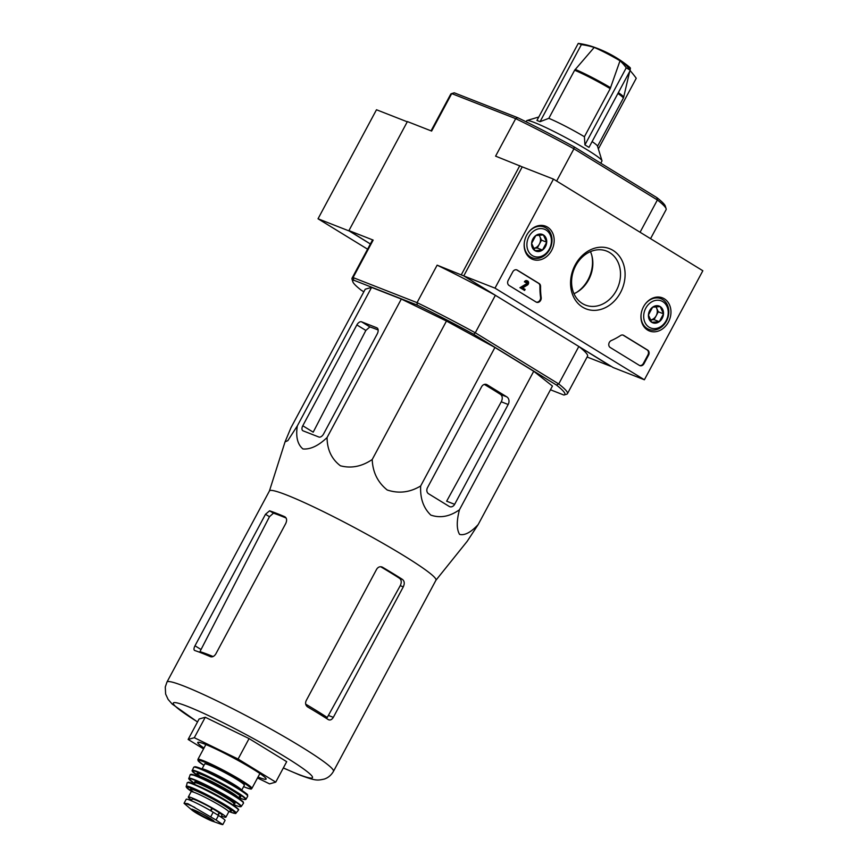 <?xml version="1.0" encoding="UTF-8"?>
<svg xmlns="http://www.w3.org/2000/svg" width="868" height="868" viewBox="0 0 868 868"><rect width="100%" height="100%" fill="white"/><g stroke="black" fill="none" stroke-linecap="round" stroke-linejoin="round"><path stroke-width="1.3" d="M630.038 69.939L630.418 68.301A23.957 1.996 -151.8 0 0 629.04 66.717A23.957 1.996 -151.8 0 0 624.092 63.277A116.345 66.359 121.5 0 1 630.32 70.33A109.585 89.545 111.4 0 0 628.291 69.049A109.585 89.545 111.4 0 0 626.24 67.834A116.345 66.359 -58.5 0 0 620.012 60.782L610.215 88.634A31.812 2.647 -151.8 0 0 574.627 70.232L548.836 118.33L540.059 121.683L536.934 120.457L578.251 43.4A116.345 95.068 -68.6 0 1 591.086 46.199A23.957 1.996 -151.8 0 0 590.294 45.939A23.957 1.996 -151.8 0 0 589.209 45.646M620.012 60.782A23.957 1.996 -151.8 0 0 594.211 47.425L574.627 70.232M598.356 148.938L636.244 78.283A116.345 95.068 111.4 0 0 630.135 70.655M626.24 67.834L584.923 144.891L588.992 147.386L630.32 70.33M610.215 88.634L584.414 136.743A31.812 2.647 -151.8 0 0 548.836 118.33M584.923 144.891L584.414 136.743M540.059 121.683L581.376 44.626A109.585 62.507 -58.5 0 0 578.251 43.4M594.211 47.425A116.345 95.068 111.4 0 0 581.376 44.626M600.775 163.217L601.947 161.036A42.673 3.548 -151.8 0 0 601.958 160.699L597.499 146.117A31.812 2.647 -151.8 0 0 592.106 141.593M166.96 682.074A94.46 7.855 -151.8 0 1 253.923 719.789A94.46 7.855 -151.8 0 1 333.464 771.359L435.964 580.193A94.46 7.855 -151.8 0 0 370.766 536.446A94.46 7.855 -151.8 0 0 275.709 491.223A94.46 7.855 -151.8 0 0 269.46 490.908L166.96 682.074L165.278 686.979L165.625 694.042L168.099 699.391L172.157 704.046L197.513 721.97M297.333 425.884L371.58 287.395L365.233 289.207L290.975 427.685L285.051 441.855L287.84 440.64L297.333 425.884C295.641 436.767 297.518 444.459 302.943 448.951C310.429 449.57 318.469 445.761 327.062 437.537C327.171 449.667 331.619 459.085 340.397 465.78C351.236 468.633 361.847 466.539 372.209 459.519C372.708 472.181 377.699 482.337 387.204 489.986C398.77 493.805 409.924 492.46 420.676 485.961C420.036 498.254 423.41 507.964 430.81 515.093C440.271 518.348 449.819 516.568 459.465 509.755C456.503 521.05 456.546 529.263 459.584 534.395C464.684 535.675 470.89 532.388 478.192 524.532L467.255 541.231L435.931 580.247M213.116 656.544A86.279 7.183 -151.8 0 0 199.955 651.651L269.46 516.71L273.453 513.172A89.013 7.411 -151.8 0 1 286.104 518.022M265.499 514.279L194.985 645.792C193.738 648.309 193.64 649.882 194.692 650.49A94.46 7.855 28.2 0 1 210.512 656.696C212.486 657.26 214.244 656.349 215.806 653.951L285.767 523.458C287.167 520.225 286.798 517.957 284.671 516.688A94.46 7.855 -151.8 0 0 269.59 510.807L265.499 514.279L269.46 516.71M328.332 719.626C330.155 720.505 331.826 719.746 333.323 717.359L403.284 586.866C404.77 583.621 404.51 581.159 402.513 579.466A94.46 7.855 -151.8 0 0 382.582 567.271C380.238 566.196 378.264 566.826 376.679 569.18L306.154 700.693C305.069 703.33 305.579 705.424 307.684 706.964A94.46 7.855 28.2 0 1 328.332 719.626L328.766 719.843M402.513 579.466L399.551 578.316A89.013 7.411 -151.8 0 0 380.683 566.739M399.551 578.316C401.526 579.976 401.765 582.428 400.246 585.672L327.247 717.489A86.279 7.183 -151.8 0 0 305.688 704.143M381.453 566.826L382.029 566.999M203.535 748.9L188.139 739.449L199.097 719.008L205.26 717.261L249.073 738.592L286.7 761.681L275.742 782.122L269.579 783.869L257.492 777.988M188.139 739.449L194.302 737.702L238.103 759.033L249.073 738.592M238.103 759.033L275.742 782.122M194.302 737.702L205.26 717.261M258.013 777.012A38.789 3.233 -151.8 0 0 259.098 777.446A38.789 3.233 -151.8 0 0 266.14 778.813A38.789 3.233 -151.8 0 0 233.47 757.938A38.789 3.233 -151.8 0 0 198.002 742.281A38.789 3.233 -151.8 0 0 203.991 748.042M478.192 524.532L552.449 386.054L533.722 371.265L459.465 509.755M481.556 386.813L427.49 487.664A4.655 3.808 111.4 0 0 428.553 493.751L449.19 506.413A4.655 3.808 111.4 0 0 449.689 506.662A4.655 3.808 111.4 0 0 454.648 504.33L508.171 404.499A5.816 4.752 111.4 0 0 506.836 396.893L487.013 384.73A4.655 3.808 111.4 0 0 486.514 384.481A4.655 3.808 111.4 0 0 481.556 386.813M420.676 485.961L494.923 347.471L533.722 371.265M372.209 459.519L446.467 321.041L494.923 347.471M327.062 437.537L401.32 299.048L446.467 321.041M323.601 433.935L377.135 334.104A5.816 3.32 -58.5 0 0 377.048 327.92A5.816 3.32 -58.5 0 0 376.745 327.768L361.555 321.811A4.655 2.658 -58.5 0 0 356.856 324.925L302.78 425.765A4.655 2.658 -58.5 0 0 302.845 430.712A4.655 2.658 -58.5 0 0 303.095 430.843L318.914 437.038A4.655 2.658 -58.5 0 0 323.601 433.935M371.58 287.395L401.32 299.048M576.656 292.353A31.031 25.356 111.4 0 0 588.059 279.702A31.031 25.356 111.4 0 0 591.824 255.474M363.833 291.8L361.251 290.216A120.261 10.004 28.2 0 1 352.82 281.731L352.028 279.127A122.204 10.166 28.2 0 1 352.05 278.172A122.204 10.166 28.2 0 1 353.07 277.576L417.041 302.639A122.204 10.166 28.2 0 1 475.284 332.769L473.678 334.278A120.261 10.004 28.2 0 0 417.215 305.069L417.041 302.639L437.136 265.163L463.762 275.905L522.221 166.873L495.595 156.142L515.69 118.656A122.204 10.166 -151.8 0 1 573.932 148.786L574.16 146.887A120.261 10.004 -151.8 0 0 517.686 117.679L515.69 118.656L451.718 93.592A122.204 10.166 -151.8 0 0 451.479 93.646A122.204 10.166 -151.8 0 0 450.709 94.189L431.049 130.84M407.266 121.813L376.484 109.759L318.024 218.779L349.251 231.018L370.386 243.984L348.936 230.595L407.396 121.574L431.624 131.068L451.718 93.592L454.268 92.822A120.261 10.004 -151.8 0 0 454.094 92.865L451.479 93.646M650.555 238.678L666.092 209.687A122.204 10.166 -151.8 0 0 666.125 208.732A122.204 10.166 -151.8 0 0 657.38 199.976L656.902 197.644A120.261 10.004 -151.8 0 1 665.322 206.128L666.125 208.732M574.16 146.887L656.902 197.644M517.686 117.679L454.268 92.822M556.627 181.065L573.932 148.786L657.38 199.976L640.074 232.244M437.136 265.163A122.204 10.166 28.2 0 1 495.378 295.294L463.762 275.905L494.999 288.143L553.458 179.112L702.841 270.751L644.381 379.772L494.999 288.143M473.678 334.278L556.421 385.034L558.732 383.96L475.284 332.769L495.378 295.294M352.82 281.731A120.261 10.004 28.2 0 1 353.786 280.212L353.07 277.576L373.164 240.089A122.204 10.166 28.2 0 0 372.144 240.696L352.05 278.172M348.936 230.595L373.164 240.089M519.823 165.636L461.364 274.657M553.458 179.112L522.221 166.873L463.762 275.905L613.155 367.533L644.381 379.772M556.421 385.034A120.261 10.004 28.2 0 1 564.059 394.994L566.674 394.213A122.204 10.166 28.2 0 0 567.444 393.671A122.204 10.166 28.2 0 0 558.732 383.96L578.826 346.484L610.757 366.296L587.093 357.019M578.826 346.484A122.204 10.166 28.2 0 1 587.538 356.195L567.444 393.671M564.059 394.994A120.261 10.004 28.2 0 1 563.885 395.038L550.453 389.775M417.215 305.069L353.786 280.212M506.836 396.893L500.565 394.43C502.55 396.101 502.789 398.564 501.27 401.797L446.651 501.194L454.648 504.33M500.565 394.43A92.681 7.714 -151.8 0 0 484.333 384.416M378.144 329.981A92.681 7.714 -151.8 0 0 369.866 326.911L365.851 330.437L313.207 432.166L302.78 425.765M601.958 160.699A42.673 3.548 -151.8 0 0 566.012 137.741A42.673 3.548 -151.8 0 0 527.006 120.511A42.673 3.548 -151.8 0 0 526.735 120.706L526.127 121.824M508.181 280.386L512.749 271.868A3.884 3.168 -68.6 0 1 516.883 269.915A3.884 3.168 -68.6 0 1 517.285 270.122L539.115 283.51A3.884 3.168 -68.6 0 1 540.558 286.483A67.888 55.476 -68.6 0 0 541.187 297.572A3.884 3.168 -68.6 0 1 539.896 301.359A3.884 3.168 -68.6 0 1 536.543 302.259A3.884 3.168 -68.6 0 1 536.131 302.053L509.071 285.453A3.884 3.168 -68.6 0 1 508.181 280.386M639.445 365.428L610.215 347.493A3.884 3.168 -68.6 0 1 608.815 343.934A3.884 3.168 -68.6 0 1 611.278 340.56A67.888 55.476 -68.6 0 0 620.544 335.536A3.884 3.168 -68.6 0 1 623.257 335.167A3.884 3.168 -68.6 0 1 623.669 335.374L647.669 350.097A3.884 3.168 -68.6 0 1 648.559 355.164L643.991 363.681A3.884 3.168 -68.6 0 1 639.857 365.634A3.884 3.168 -68.6 0 1 639.445 365.428M620.457 292.657A32.322 26.409 -68.6 0 1 573.336 296.422A32.322 26.409 -68.6 0 1 599.701 247.261A32.322 26.409 -68.6 0 1 620.457 292.657M551.625 250.44A17.794 14.539 -68.6 0 1 532.334 259.228A17.794 14.539 -68.6 0 1 525.628 237.485A17.794 14.539 -68.6 0 1 545.321 226.092A17.794 14.539 -68.6 0 1 551.625 250.44M668.414 322.071A17.794 14.539 -68.6 0 1 649.134 330.86A17.794 14.539 -68.6 0 1 642.418 309.127A17.794 14.539 -68.6 0 1 662.121 297.735A17.794 14.539 -68.6 0 1 668.414 322.071M616.356 290.53A29.002 23.696 -68.6 0 1 585.466 305.08A29.002 23.696 -68.6 0 1 573.987 269.438A29.002 23.696 -68.6 0 1 606.634 251.08A29.002 23.696 -68.6 0 1 616.356 290.53M590.457 251.622A29.002 23.696 -68.6 0 1 588.688 279.691A29.002 23.696 -68.6 0 1 573.976 293.688M622.931 335.07A3.884 3.168 -68.6 0 1 623.04 335.124L647.04 349.847A3.884 3.168 -68.6 0 1 647.929 354.925L643.362 363.442A3.884 3.168 -68.6 0 1 639.553 365.493M516.558 269.818A3.884 3.168 -68.6 0 1 516.666 269.883L538.496 283.272A3.884 3.168 -68.6 0 1 539.939 286.234L540.558 286.483M536.229 302.118A3.884 3.168 -68.6 0 0 540.569 297.323A67.888 55.476 -68.6 0 1 539.939 286.234M520.54 287.959L524.576 290.444L520.54 287.959L527.104 284.02L526.475 283.782A1.161 0.955 -68.6 0 0 526.724 281.97M525.01 282.1L525.824 282.599L525.01 282.1A2.333 1.899 -68.6 0 1 528.601 282.784A2.333 1.899 -68.6 0 1 527.505 284.986L522.655 287.905L525.129 289.424L524.576 290.444M524.38 281.861A2.333 1.899 -68.6 0 1 527.158 280.841M525.824 282.599A1.161 0.955 -68.6 0 1 527.625 282.925A1.161 0.955 -68.6 0 1 527.104 284.02M519.91 287.72L526.475 283.782M542.489 250.06L534.948 250.657L531.617 243.398L535.838 235.521L543.379 234.924L546.71 242.194L542.489 250.06A8.962 7.324 -68.6 0 1 534.948 250.657A8.962 7.324 -68.6 0 1 531.617 243.398A8.962 7.324 -68.6 0 1 535.838 235.521A8.962 7.324 -68.6 0 1 543.379 234.924A8.962 7.324 -68.6 0 1 546.71 242.194A8.962 7.324 -68.6 0 1 542.489 250.06L537.281 248.02L541.502 240.154L539.126 234.957M546.015 230.02A14.55 11.892 -68.6 0 1 544.561 254.595A14.55 11.892 -68.6 0 1 526.919 243.767A14.55 11.892 -68.6 0 1 546.015 230.02M528.004 233.036A16.492 13.476 -68.6 0 1 544.138 227.036A16.492 13.476 -68.6 0 1 545.885 227.904A16.492 13.476 -68.6 0 1 550.193 248.4A16.492 13.476 -68.6 0 1 532.106 257.731A16.492 13.476 -68.6 0 1 524.348 242.367M538.854 234.978A7.758 6.336 -68.6 0 1 539.842 236.519A7.758 6.336 -68.6 0 1 539.386 244.082A7.758 6.336 -68.6 0 1 533.505 248.324L537.281 248.02M541.502 240.154L546.71 242.194M659.279 321.702L651.738 322.299L648.418 315.03L652.638 307.163L660.179 306.567L663.499 313.825L659.279 321.702A8.962 7.324 -68.6 0 1 651.738 322.299A8.962 7.324 -68.6 0 1 648.418 315.03A8.962 7.324 -68.6 0 1 652.638 307.163A8.962 7.324 -68.6 0 1 660.179 306.567A8.962 7.324 -68.6 0 1 663.499 313.825A8.962 7.324 -68.6 0 1 659.279 321.702L654.081 319.663L658.291 311.786L655.926 306.599M662.805 301.652A14.55 11.892 -68.6 0 1 661.351 326.227A14.55 11.892 -68.6 0 1 643.709 315.409A14.55 11.892 -68.6 0 1 662.805 301.652M644.794 304.679A16.492 13.476 -68.6 0 1 660.939 298.679A16.492 13.476 -68.6 0 1 662.685 299.547A16.492 13.476 -68.6 0 1 666.993 320.042A16.492 13.476 -68.6 0 1 648.906 329.373A16.492 13.476 -68.6 0 1 641.137 314.01M655.644 306.621A7.758 6.336 -68.6 0 1 656.631 308.162A7.758 6.336 -68.6 0 1 656.186 315.724A7.758 6.336 -68.6 0 1 650.306 319.956L654.081 319.663M658.291 311.786L663.499 313.825M318.024 218.779L367.598 249.192M220.353 823.982L222.794 824.589L216.056 820L187.759 803.627L184.049 803.323L192.414 810.452A12.901 1.074 -151.8 0 0 211.705 820.922A12.901 1.074 -151.8 0 0 212.443 821.193A12.901 1.074 -151.8 0 0 211.065 819.012A12.901 1.074 -151.8 0 0 197.72 811.645A12.901 1.074 -151.8 0 0 192.414 810.452C196.125 813.24 202.548 816.723 211.694 820.911L220.353 823.982A22.308 1.855 -151.8 0 0 222.794 824.589L225.04 820.455A19.009 1.584 -151.8 0 0 218.486 815.475L213.192 812.22A19.009 1.584 -151.8 0 0 195.908 802.835A19.009 1.584 -151.8 0 0 186.229 799.244L184.038 803.323M218.215 815.302L219.528 812.849A16.915 1.411 28.2 0 1 222.002 815.117L220.971 817.038M191.329 800.741L192.186 799.124A16.915 1.411 28.2 0 1 211.825 808.119L219.528 812.849M221.492 816.072A21.342 1.779 -151.8 0 0 222.034 816.289A21.342 1.779 -151.8 0 0 225.897 817.2A21.342 1.779 -151.8 0 0 207.929 805.558A21.342 1.779 -151.8 0 0 188.291 797.041A21.342 1.779 -151.8 0 0 191.676 800.079M241.673 790.249L244.375 785.215A22.503 1.877 -151.8 0 0 225.43 772.932A22.503 1.877 -151.8 0 0 204.707 763.948L202.016 768.983A22.503 1.877 -151.8 0 1 222.685 778.043A22.503 1.877 -151.8 0 1 241.651 790.227M629.669 71.545L623.658 97.259A31.682 2.637 -151.8 0 0 618.363 92.626M610.616 87.733A31.682 2.637 -151.8 0 0 575.191 69.407M623.658 97.259L623.278 98.258A31.812 2.647 -151.8 0 0 617.897 93.494M194.985 645.792L200.823 649.372M269.59 510.807L273.453 513.172M333.323 717.359L328.842 715.601M403.284 586.866L400.246 585.672M283.369 767.909A78.945 6.564 -151.8 0 0 298.18 774.245A78.945 6.564 -151.8 0 0 286.277 757.569A78.945 6.564 -151.8 0 0 189.224 707.073A78.945 6.564 -151.8 0 0 197.557 721.894M508.171 404.499L501.27 401.797M487.013 384.73L485.993 384.329M356.856 324.925L365.851 330.437M376.745 327.768L377.32 328.115M361.555 321.811L369.866 326.911M623.04 335.124L623.669 335.374M647.04 349.847L647.669 350.097M647.929 354.925L648.559 355.164M643.362 363.442L643.991 363.681M516.666 269.883L517.285 270.122M538.496 283.272L539.115 283.51M540.569 297.323L541.187 297.572M216.056 820L218.486 815.475M210.761 816.745L213.192 812.22M251.915 788.383A30.651 2.55 -151.8 0 0 226.114 771.652A30.651 2.55 -151.8 0 0 197.893 759.424L198.099 760.769L203.937 765.402A29.87 2.485 -151.8 0 1 206.497 762.939A29.87 2.485 -151.8 0 1 242.215 781.884A29.87 2.485 -151.8 0 1 245.46 787.417A29.87 2.485 -151.8 0 1 243.604 786.658L245.536 787.45C254.031 790.281 250.288 788.567 251.915 788.383L259.89 773.529M247.239 795.294A29.87 2.485 -151.8 0 0 222.241 778.867A29.87 2.485 -151.8 0 0 194.736 767.138M193.694 767.269L194.931 766.683C198.381 767.106 206.584 770.697 219.55 777.435C236.042 785.974 248.78 794.773 247.521 794.882L247.706 796.227A30.64 2.55 -151.8 0 0 221.904 779.497A30.64 2.55 -151.8 0 0 193.694 767.269L192.11 770.925L197.915 775.764A30.163 2.506 -151.8 0 1 200.779 773.442A30.163 2.506 -151.8 0 1 236.79 792.56A30.163 2.506 -151.8 0 1 240.002 798.104A30.163 2.506 -151.8 0 1 238.299 797.41L240.045 798.126C243.615 799.58 245.601 799.96 245.98 799.265L245.98 799.265A30.554 2.539 -151.8 0 0 220.255 782.578A30.554 2.539 -151.8 0 0 192.121 770.393M239.199 796.813A24.825 2.061 -151.8 0 0 217.206 781.927A24.825 2.061 -151.8 0 0 200.041 776.328M239.449 796.781L238.136 797.67A22.893 1.91 -151.8 0 0 218.866 785.171A22.893 1.91 -151.8 0 0 197.796 776.035L197.806 774.451L200.117 776.35M233.123 794.86A22.893 1.91 -151.8 0 0 202.906 778.661M243.344 802.672A29.848 2.485 -151.8 0 0 218.226 786.365A29.848 2.485 -151.8 0 0 190.743 774.473M190.201 774.657L195.322 775.406L215.535 784.932C231.127 793.048 243.789 801.468 243.333 802.227L243.485 803.225A30.228 2.517 -151.8 0 0 218.042 786.712A30.228 2.517 -151.8 0 0 190.201 774.657L188.757 778.78L194.606 783.62A29.404 2.452 -151.8 0 1 197.069 781.167A29.404 2.452 -151.8 0 1 232.244 799.819A29.404 2.452 -151.8 0 1 235.445 805.276A29.404 2.452 -151.8 0 1 233.59 804.517L235.488 805.287C238.928 806.687 240.848 807.077 241.261 806.448A29.794 2.474 -151.8 0 0 216.186 790.162A29.794 2.474 -151.8 0 0 188.747 778.292M233.937 803.486A22.893 1.91 -151.8 0 0 215.763 790.965A22.893 1.91 -151.8 0 0 195.267 782.752M233.915 803.442L233.98 803.768A22.112 1.844 -151.8 0 0 215.362 791.703A22.112 1.844 -151.8 0 0 195.007 782.871L195.311 782.752M229.467 802.726A22.112 1.844 -151.8 0 0 198.371 786.05M238.266 809.649A28.666 2.387 -151.8 0 0 214.157 793.949A28.666 2.387 -151.8 0 0 187.748 782.556M187.206 782.762L188.421 782.318C188.551 780.647 223.51 797.855 234.642 806.122C241.423 811.537 237.355 808.911 238.526 809.79L238.396 810.213A29.045 2.42 -151.8 0 0 213.962 794.318A29.045 2.42 -151.8 0 0 187.206 782.762L186.186 786.929L191.296 791.301A27.559 2.289 -151.8 0 1 194.616 789.576A27.559 2.289 -151.8 0 1 227.362 807.012A27.559 2.289 -151.8 0 1 230.139 811.971A27.559 2.289 -151.8 0 1 229.022 811.526L230.226 812.014C239.253 814.9 234.208 812.708 236.063 813.023A28.319 2.354 -151.8 0 0 212.237 797.529A28.319 2.354 -151.8 0 0 186.153 786.267M229.825 811.059A23.273 1.942 -151.8 0 0 208.971 796.965A23.273 1.942 -151.8 0 0 193.586 792.159M230.074 811.038L228.729 811.927A21.342 1.779 -151.8 0 0 210.761 800.274A21.342 1.779 -151.8 0 0 191.123 791.757L191.123 790.151L193.651 792.18M210.49 810.614L211.825 808.119M210.989 810.907L212.324 808.412M217.825 815.063L219.148 812.6M194.888 807.468A22.308 1.855 -151.8 0 0 184.114 803.247M192.219 809.388A12.228 1.02 -151.8 0 0 200.117 814.553A12.228 1.02 -151.8 0 0 211.466 820.173A12.228 1.02 -151.8 0 0 213.441 820.77M623.278 98.258L597.542 146.258M269.427 490.962L284.997 442.018M333.464 771.359C331.185 775.254 328.115 777.826 324.231 779.084C317.135 780.592 315.833 780.929 299.818 775.07L283.326 767.985M538.789 116.996L527.006 120.511M629.04 66.717A116.377 116.377 0 0 0 590.294 45.939M526.865 280.689L527.484 280.939M544.138 227.036L540.08 225.441M532.106 257.731L528.048 256.147M660.939 298.679L656.881 297.084M648.906 329.373L644.848 327.789M205.868 744.56L197.893 759.424M247.706 796.227L245.98 799.265M243.485 803.225L241.261 806.448M195.007 782.871L194.269 784.26M233.98 803.768L233.242 805.157M238.396 810.213L236.063 813.023M191.123 791.757L188.291 797.041M228.729 811.927L225.897 817.2M213.691 820.694L213.691 821.03C213.799 821.334 214.732 820.792 202.928 814.314C191.73 808.477 191.492 809.367 191.861 809.334L192.143 809.139"/></g></svg>
